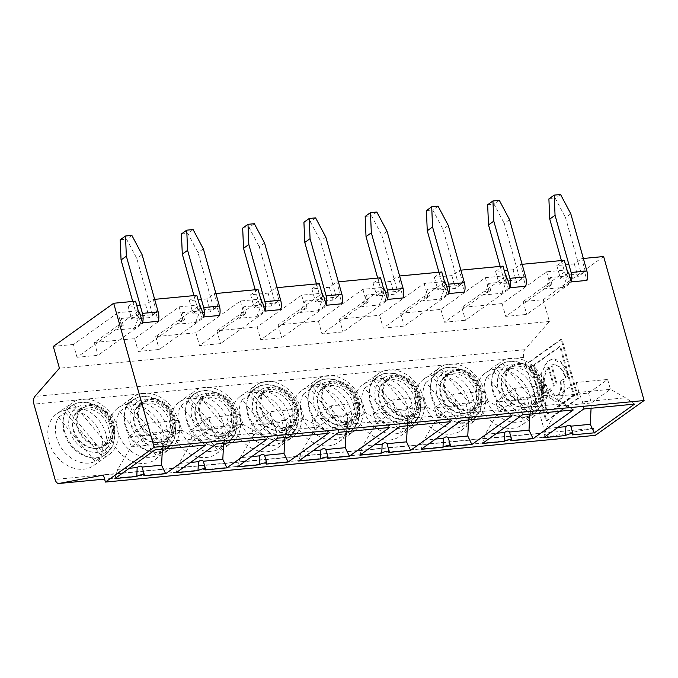 <?xml version="1.0" encoding="UTF-8"?>
<svg xmlns="http://www.w3.org/2000/svg" width="678" height="678" viewBox="0 0 678 678"><rect width="100%" height="100%" fill="white"/><g stroke="black" fill="none" stroke-linecap="round" stroke-linejoin="round"><path stroke-width="0.51" stroke-dasharray="3.39 2.54" d="M154.66 299.354L153.05 299.507L156.66 312.329L155.779 312.414L158.279 321.287M583.351 258.471L581.749 258.623L585.351 271.437L584.478 271.522L586.979 280.404M522.111 264.31L520.509 264.462L524.111 277.285L523.238 277.361L525.73 286.243M460.87 270.149L459.269 270.302L462.871 283.124L461.998 283.209L464.489 292.082M399.63 275.988L398.02 276.141L401.63 288.964L400.749 289.048L403.249 297.922M338.381 281.828L336.78 281.98L340.381 294.803L339.509 294.888L342.009 303.761M277.141 287.667L275.539 287.828L279.141 300.642L278.268 300.727L280.76 309.609M215.901 293.515L214.299 293.667L217.901 306.49L217.028 306.566L219.519 315.448M255.199 289.76L259.343 304.498L262.522 302.227M199.62 400.715A21.196 16.721 54.5 0 0 200.163 427.496A21.196 16.721 54.5 0 0 225.486 434.208A21.196 16.721 54.5 0 0 226.774 407.249A21.196 16.721 54.5 0 0 200.849 399.723A21.196 16.721 54.5 0 0 199.62 400.715M208.629 395.342A22.255 17.56 54.5 0 0 201.51 397.944A22.255 17.56 54.5 0 0 200.163 426.259A22.255 17.56 54.5 0 0 227.384 434.166A22.255 17.56 54.5 0 0 231.164 409.936A22.255 17.56 54.5 0 0 208.629 395.342M212.112 392.85A22.255 17.56 -125.5 0 1 234.647 407.444A22.255 17.56 -125.5 0 1 230.876 431.666A22.255 17.56 -125.5 0 1 199.561 415.317A22.255 17.56 -125.5 0 1 205.002 395.452A22.255 17.56 -125.5 0 1 212.112 392.85M226.333 441.844L233.224 436.929A29.671 23.408 -125.5 0 1 227.766 443.005A29.671 23.408 -125.5 0 1 224.554 444.844L217.672 449.76A29.671 23.408 54.5 0 1 186.297 439.607A29.671 23.408 54.5 0 1 180.933 405.707L187.823 400.791A29.671 23.408 -125.5 0 1 191.552 396.113A29.671 23.408 -125.5 0 1 193.272 394.715A29.671 23.408 -125.5 0 1 196.484 392.876L189.603 397.791L226.333 441.844A29.671 23.408 54.5 0 0 220.969 407.944A29.671 23.408 54.5 0 0 189.603 397.791M266.268 464.108L265.09 457.031M200.442 415.233A21.196 16.721 54.5 0 0 230.257 430.81A21.196 16.721 54.5 0 0 231.545 403.842A21.196 16.721 54.5 0 0 205.62 396.316A21.196 16.721 54.5 0 0 204.383 397.316A21.196 16.721 54.5 0 0 200.442 415.233M196.484 392.876L233.224 436.929M187.823 400.791L224.554 444.844M189.493 398.35A31.79 25.086 54.5 0 0 179.331 402.071A31.79 25.086 54.5 0 0 177.399 442.522A31.79 25.086 54.5 0 0 216.29 453.811A31.79 25.086 54.5 0 0 221.681 419.199A31.79 25.086 54.5 0 0 189.493 398.35M204.849 387.375A31.79 25.086 54.5 0 0 194.696 391.096A31.79 25.086 54.5 0 0 192.755 431.547A31.79 25.086 54.5 0 0 231.647 442.836A31.79 25.086 54.5 0 0 237.046 408.224A31.79 25.086 54.5 0 0 204.849 387.375M180.933 405.707L217.672 449.76M237.393 466.862L240.173 457.709L251.758 456.599M328.313 433.327L319.414 426.996L304.202 418.538L285.133 432.157L282.362 422.301L301.43 408.673L269.937 411.682L250.86 425.301L282.362 422.301M277.565 438.166L276.293 431.115L319.414 426.996M278.268 300.727L275.09 302.998L259.343 304.498M264.581 242.995L259.284 246.784L275.09 302.998M584.478 271.522L581.3 273.793L565.554 275.293L568.732 273.031M570.8 213.79L565.503 217.579L581.3 273.793M514.839 366.137A22.255 17.56 54.5 0 0 507.729 368.739A22.255 17.56 54.5 0 0 506.373 397.054A22.255 17.56 54.5 0 0 533.594 404.961A22.255 17.56 54.5 0 0 537.374 380.731A22.255 17.56 54.5 0 0 514.839 366.137M518.331 363.645A22.255 17.56 -125.5 0 1 540.866 378.239A22.255 17.56 -125.5 0 1 537.086 402.461A22.255 17.56 -125.5 0 1 505.78 386.113A22.255 17.56 -125.5 0 1 511.212 366.247A22.255 17.56 -125.5 0 1 518.331 363.645M487.143 376.502L523.882 420.555A29.671 23.408 54.5 0 1 492.516 410.402A29.671 23.408 54.5 0 1 487.143 376.502L494.033 371.586A29.671 23.408 -125.5 0 1 497.762 366.908A29.671 23.408 -125.5 0 1 499.491 365.51A29.671 23.408 -125.5 0 1 502.703 363.671L495.813 368.586L532.552 412.639L539.434 407.724A29.671 23.408 -125.5 0 1 533.984 413.8A29.671 23.408 -125.5 0 1 530.772 415.639L523.882 420.555M548.892 198.908L555.265 198.298L565.503 217.579M560.562 194.518L555.265 198.298M543.612 437.657L546.383 428.504L557.969 427.394M532.552 412.639A29.671 23.408 54.5 0 0 527.179 378.739A29.671 23.408 54.5 0 0 495.813 368.586M495.703 369.146A31.79 25.086 54.5 0 0 485.541 372.866A31.79 25.086 54.5 0 0 483.609 413.317A31.79 25.086 54.5 0 0 522.501 424.606A31.79 25.086 54.5 0 0 527.899 389.994A31.79 25.086 54.5 0 0 495.703 369.146M511.068 358.17A31.79 25.086 54.5 0 0 500.906 361.891A31.79 25.086 54.5 0 0 498.974 402.342A31.79 25.086 54.5 0 0 537.857 413.631A31.79 25.086 54.5 0 0 543.256 379.019A31.79 25.086 54.5 0 0 511.068 358.17M502.703 363.671L539.434 407.724M583.775 408.961L582.512 401.91L578.919 392.342L576.147 382.477L557.079 396.096L588.572 393.096L607.641 379.468L576.147 382.477M607.641 379.468L610.412 389.333L591.343 402.952L588.572 393.096M546.383 428.504L559.85 405.961L578.919 392.342L610.412 389.333L625.625 397.8L582.512 401.91M591.072 408.266L591.343 402.952L559.85 405.961L557.079 396.096M634.523 404.122L625.625 397.8M359.882 455.175L362.654 446.022L376.121 423.479L407.614 420.479L404.842 410.614L423.911 396.994L392.418 399.995L373.349 413.622L404.842 410.614M400.054 426.487L398.783 419.428L395.189 409.859L376.121 423.479L373.349 413.622M450.794 421.648L441.903 415.317L426.691 406.859L407.614 420.479L407.342 425.792M423.911 396.994L426.691 406.859L395.189 409.859L392.418 399.995M362.654 446.022L374.239 444.921M398.783 419.428L441.903 415.317M377.68 278.082L381.824 292.82L385.002 290.548M400.749 289.048L397.571 291.32L381.824 292.82M387.07 231.317L381.773 235.096L397.571 291.32M376.832 212.036L371.536 215.824L381.773 235.096M347.043 433.157L340.153 438.081L303.422 394.028L310.304 389.113L347.043 433.157A29.671 23.408 -125.5 0 0 350.255 431.318L350.78 430.945A29.671 23.408 54.5 0 0 352.585 393.189A29.671 23.408 54.5 0 0 316.287 382.655A29.671 23.408 54.5 0 0 314.567 384.053A29.671 23.408 54.5 0 0 315.321 421.538A29.671 23.408 54.5 0 0 350.78 430.945C356.204 426.979 359.196 421.174 359.764 413.538C360.06 406.461 358.026 399.673 353.67 393.172C344.56 379.375 326.372 374.781 316.287 382.655L315.762 383.036A29.671 23.408 -125.5 0 1 318.974 381.197L312.083 386.113L348.823 430.166A29.671 23.408 54.5 0 0 343.458 396.266A29.671 23.408 54.5 0 0 312.083 386.113M327.338 375.697A31.79 25.086 54.5 0 0 317.177 379.417A31.79 25.086 54.5 0 0 315.245 419.868A31.79 25.086 54.5 0 0 354.136 431.157A31.79 25.086 54.5 0 0 359.535 396.545A31.79 25.086 54.5 0 0 327.338 375.697M331.11 383.663A22.255 17.56 54.5 0 0 323.999 386.265A22.255 17.56 54.5 0 0 322.643 414.58A22.255 17.56 54.5 0 0 349.865 422.479A22.255 17.56 54.5 0 0 353.645 398.257A22.255 17.56 54.5 0 0 331.11 383.663M365.171 216.426L371.536 215.824M303.922 222.265L310.295 221.664L320.533 240.936L336.33 297.159L320.584 298.659L323.762 296.388M316.44 283.921L320.584 298.659M315.592 217.875L310.295 221.664M266.098 381.536A31.79 25.086 54.5 0 0 255.937 385.257A31.79 25.086 54.5 0 0 254.004 425.708A31.79 25.086 54.5 0 0 292.888 436.996A31.79 25.086 54.5 0 0 298.286 402.385A31.79 25.086 54.5 0 0 266.098 381.536M269.869 389.503A22.255 17.56 54.5 0 0 262.759 392.104A22.255 17.56 54.5 0 0 261.403 420.419A22.255 17.56 54.5 0 0 288.625 428.318A22.255 17.56 54.5 0 0 292.404 404.096A22.255 17.56 54.5 0 0 269.869 389.503M250.843 391.952L287.582 436.005A29.671 23.408 54.5 0 0 282.209 402.105A29.671 23.408 54.5 0 0 250.843 391.952L257.733 387.036L294.464 431.089A29.671 23.408 -125.5 0 1 289.014 437.157A29.671 23.408 -125.5 0 1 285.802 439.005L278.912 443.921L242.173 399.867L249.063 394.952L285.802 439.005M325.83 237.156L320.533 240.936M338.805 432.327L337.542 425.276L333.949 415.699L314.88 429.327L312.109 419.462L343.602 416.453L362.671 402.834L365.442 412.699L346.373 426.318L343.602 416.453M337.542 425.276L380.655 421.157L365.442 412.699L333.949 415.699L331.178 405.842L312.109 419.462M339.509 294.888L336.33 297.159M362.671 402.834L331.178 405.842M298.642 461.023L301.413 451.87L314.88 429.327L346.373 426.318L346.102 431.632M301.413 451.87L312.999 450.76M389.553 427.487L380.655 421.157M240.173 457.709L253.64 435.166L250.86 425.301M276.293 431.115L272.709 421.546L253.64 435.166L285.133 432.157L284.862 437.471M301.43 408.673L304.202 418.538L272.709 421.546L269.937 411.682M560.164 381.29A10.594 5.924 84.6 0 1 555.875 395.621A10.594 5.924 84.6 0 1 549.57 388.858L546.748 390.875A16.247 9.077 -95.4 0 0 556.409 401.249A16.247 9.077 -95.4 0 0 562.994 379.273L560.164 381.29L563.867 379.188L564.876 385.418L564.494 391.587L562.782 396.749L559.994 400.113L556.562 401.181L553.011 399.791L549.866 396.138L547.621 390.791L550.451 388.774L549.57 388.858M140.761 323.677L134.278 328.313L116.777 329.983L123.269 325.347L121.515 325.516L77.021 357.298L98.022 355.297L142.516 323.508L140.761 323.677L138.821 316.779L134.278 328.313M202.01 317.838L195.518 322.474L178.017 324.143L184.509 319.507L182.763 319.677L138.261 351.458L159.262 349.458L203.756 317.668L202.01 317.838L200.069 310.931L195.518 322.474M123.269 325.347L121.328 318.44L138.821 316.779M595.369 435.344L593.403 428.343L548.977 436.734A6.356 3.551 84.6 0 1 548.79 436.759A6.356 3.551 84.6 0 1 545.01 432.7L523.84 357.382A6.356 3.551 84.6 0 1 524.831 349.679L549.375 321.491L543.239 299.668L523.111 301.591L567.613 269.802L546.612 271.81L502.118 303.591L461.871 307.431L506.364 275.641L485.372 277.649L440.87 309.431L400.63 313.27L445.124 281.489L424.123 283.489L379.629 315.27L339.381 319.109L383.884 287.328L362.883 289.328L318.389 321.109L278.141 324.948L322.635 293.167L301.642 295.167L257.148 326.957L216.901 330.788L261.394 299.006L240.402 301.015L195.9 332.796L155.66 336.635L200.154 304.846L179.153 306.854L134.659 338.636L94.412 342.475L138.914 310.694L117.913 312.694L121.515 325.516M138.914 310.694L142.516 323.508M94.412 342.475L98.022 355.297M117.913 312.694L73.419 344.475L77.021 357.298M217.028 306.566L213.85 308.837L198.095 310.346L201.273 308.075M200.4 308.159L192.984 313.456L210.485 311.787L217.901 306.49M196.798 295.337L189.382 300.634L206.875 298.964L214.299 293.667M206.875 298.964L210.485 311.787M189.382 300.634L192.984 313.456M184.509 319.507L182.568 312.6L200.069 310.931M179.153 306.854L182.763 319.677M200.154 304.846L203.756 317.668M155.66 336.635L159.262 349.458M134.659 338.636L138.261 351.458M261.64 302.312L254.225 307.609L271.725 305.939L279.141 300.642M258.038 289.489L250.623 294.786L268.124 293.125L275.539 287.828M268.124 293.125L271.725 305.939M250.623 294.786L254.225 307.609M263.25 311.999L256.759 316.634L239.266 318.304L245.75 313.668L244.004 313.829L199.51 345.619L220.503 343.61L264.996 311.829L263.25 311.999L261.31 305.092L256.759 316.634M245.75 313.668L243.809 306.761L261.31 305.092M240.402 301.015L244.004 313.829M261.394 299.006L264.996 311.829M216.901 330.788L220.503 343.61M195.9 332.796L199.51 345.619M322.889 296.472L315.473 301.769L332.966 300.1L340.381 294.803M319.279 283.65L311.863 288.947L329.364 287.277L336.78 281.98M329.364 287.277L332.966 300.1M311.863 288.947L315.473 301.769M324.491 306.159L318.007 310.795L300.507 312.456L306.998 307.829L305.244 307.99L260.75 339.771L281.743 337.771L326.245 305.99L324.491 306.159L322.55 299.252L318.007 310.795M306.998 307.829L305.058 300.922L322.55 299.252M301.642 295.167L305.244 307.99M322.635 293.167L326.245 305.99M278.141 324.948L281.743 337.771M257.148 326.957L260.75 339.771M384.129 290.633L376.714 295.93L394.215 294.26L401.63 288.964M380.528 277.811L373.112 283.107L390.604 281.438L398.02 276.141M390.604 281.438L394.215 294.26M373.112 283.107L376.714 295.93M385.731 300.312L379.248 304.947L361.747 306.617L368.239 301.981L366.484 302.151L321.991 333.932L342.992 331.932L387.485 300.151L385.731 300.312L383.799 293.413L379.248 304.947M368.239 301.981L366.298 295.083L383.799 293.413M362.883 289.328L366.484 302.151M383.884 287.328L387.485 300.151M339.381 319.109L342.992 331.932M318.389 321.109L321.991 333.932M461.998 283.209L458.82 285.48L443.073 286.98L446.251 284.709M445.37 284.794L437.954 290.091L455.455 288.421L462.871 283.124M441.768 271.971L434.352 277.268L451.853 275.599L459.269 270.302M451.853 275.599L455.455 288.421M434.352 277.268L437.954 290.091M446.98 294.472L440.488 299.108L422.987 300.778L429.479 296.142L427.733 296.311L383.231 328.093L404.232 326.093L448.726 294.311L446.98 294.472L445.039 287.574L440.488 299.108M429.479 296.142L427.538 289.235L445.039 287.574M424.123 283.489L427.733 296.311M445.124 281.489L448.726 294.311M400.63 313.27L404.232 326.093M379.629 315.27L383.231 328.093M523.238 277.361L520.06 279.633L504.313 281.141L507.491 278.87M506.61 278.955L499.194 284.251L516.695 282.582L524.111 277.285M503.008 266.132L495.593 271.429L513.093 269.759L520.509 264.462M513.093 269.759L516.695 282.582M495.593 271.429L499.194 284.251M508.22 288.633L501.728 293.269L484.236 294.938L490.719 290.303L488.974 290.472L444.48 322.253L465.472 320.253L509.966 288.464L508.22 288.633L506.28 281.726L501.728 293.269M490.719 290.303L488.779 283.396L506.28 281.726M485.372 277.649L488.974 290.472M506.364 275.641L509.966 288.464M461.871 307.431L465.472 320.253M440.87 309.431L444.48 322.253M567.859 273.107L560.443 278.404L577.936 276.743L585.351 271.437M564.249 260.284L556.833 265.59L574.334 263.92L581.749 258.623M574.334 263.92L577.936 276.743M556.833 265.59L560.443 278.404M569.461 282.794L562.977 287.43L545.476 289.099L551.968 284.463L550.214 284.624L505.72 316.414L526.721 314.406L571.215 282.624L569.461 282.794L567.52 275.887L562.977 287.43M551.968 284.463L550.028 277.556L567.52 275.887M546.612 271.81L550.214 284.624M567.613 269.802L571.215 282.624M523.111 301.591L526.721 314.406M502.118 303.591L505.72 316.414M426.411 210.587L432.784 209.977L443.014 229.257L458.82 285.48M438.929 272.242L443.073 286.98M438.081 206.197L432.784 209.977M388.579 369.857A31.79 25.086 54.5 0 0 378.417 373.578A31.79 25.086 54.5 0 0 376.485 414.021A31.79 25.086 54.5 0 0 415.377 425.309A31.79 25.086 54.5 0 0 420.775 390.706A31.79 25.086 54.5 0 0 388.579 369.857M392.35 377.816A22.255 17.56 54.5 0 0 385.24 380.426A22.255 17.56 54.5 0 0 383.884 408.741A22.255 17.56 54.5 0 0 411.114 416.639A22.255 17.56 54.5 0 0 414.885 392.409A22.255 17.56 54.5 0 0 392.35 377.816M373.332 380.273L410.063 424.326A29.671 23.408 54.5 0 0 404.698 390.426A29.671 23.408 54.5 0 0 373.332 380.273L380.214 375.349L416.953 419.402A29.671 23.408 -125.5 0 1 411.495 425.479A29.671 23.408 -125.5 0 1 408.283 427.318L401.401 432.242L364.662 388.189L371.544 383.265L408.283 427.318M448.311 225.477L443.014 229.257M461.294 420.648L460.023 413.588L456.43 404.02L437.361 417.64L434.59 407.775L466.091 404.774L485.16 391.155L487.931 401.02L468.862 414.639L466.091 404.774M460.023 413.588L503.144 409.478L487.931 401.02L456.43 404.02L453.658 394.155L434.59 407.775M485.16 391.155L453.658 394.155M421.123 449.336L423.894 440.183L437.361 417.64L468.862 414.639L468.591 419.953M423.894 440.183L435.488 439.081M512.034 415.809L503.144 409.478M482.372 443.497L485.143 434.344L498.61 411.8L530.103 408.8L527.331 398.935L546.4 385.316L514.907 388.316L495.83 401.935L527.331 398.935M522.535 414.8L521.263 407.749L517.678 398.181L498.61 411.8L495.83 401.935M573.283 409.961L564.384 403.639L549.172 395.172L530.103 408.8L529.832 414.105M546.4 385.316L549.172 395.172L517.678 398.181L514.907 388.316M485.143 434.344L496.728 433.242M521.263 407.749L564.384 403.639M500.169 266.403L504.313 281.141M509.551 219.63L504.254 223.418L520.06 279.633M499.322 200.357L494.025 204.137L504.254 223.418M469.523 421.479L462.642 426.394L425.903 382.35L432.793 377.426L469.523 421.479A29.671 23.408 -125.5 0 0 472.736 419.64L473.269 419.258A29.671 23.408 54.5 0 0 475.075 381.511A29.671 23.408 54.5 0 0 438.776 370.976A29.671 23.408 54.5 0 0 437.047 372.366A29.671 23.408 54.5 0 0 437.81 409.851A29.671 23.408 54.5 0 0 473.269 419.258L480.253 410.521L482.244 401.851C482.55 394.774 480.516 387.986 476.151 381.494C467.049 367.688 448.853 363.103 438.776 370.976L438.242 371.349A29.671 23.408 -125.5 0 1 441.454 369.51L434.573 374.434L471.312 418.479A29.671 23.408 54.5 0 0 465.939 384.579A29.671 23.408 54.5 0 0 434.573 374.434M449.828 364.018A31.79 25.086 54.5 0 0 439.666 367.739A31.79 25.086 54.5 0 0 437.725 408.181A31.79 25.086 54.5 0 0 476.617 419.47A31.79 25.086 54.5 0 0 482.016 384.858A31.79 25.086 54.5 0 0 449.828 364.018M453.599 371.976A22.255 17.56 54.5 0 0 446.48 374.587A22.255 17.56 54.5 0 0 445.132 402.893A22.255 17.56 54.5 0 0 472.354 410.8A22.255 17.56 54.5 0 0 476.134 386.57A22.255 17.56 54.5 0 0 453.599 371.976M487.651 204.748L494.025 204.137M541.807 394.41L547.248 413.758L548.121 413.682L542.68 394.325L541.807 394.41L544.629 392.393A20.484 11.45 84.6 0 1 548.146 367.196L553.46 386.087L556.282 384.07L550.977 365.179A20.484 11.45 84.6 0 1 552.926 364.679A20.484 11.45 84.6 0 1 565.113 377.765L568.808 375.663L565.41 367.417L560.24 361.255L554.324 358.942L549.036 360.569L544.748 365.51L541.773 373.849L541.044 384.045L542.51 393.706L534.45 365.018L560.579 346.356L559.706 346.441L533.569 365.103L534.45 365.018M550.977 365.179L553.799 364.578L559.952 366.959L563.46 371.459L565.986 377.68M548.146 367.196L549.027 367.112L554.333 386.002L557.155 383.985L551.85 365.095M544.629 392.393L545.502 392.308C543.002 381.672 544.171 373.273 549.027 367.112M546.748 390.875L547.621 390.791M565.113 377.765L568.808 375.663M578.563 398.257L546.773 420.953L530.145 361.781L561.926 339.076L578.563 398.257L577.681 398.342L545.9 421.038L529.272 361.866L561.053 339.161L577.681 398.342M561.926 339.076L561.053 339.161M546.773 420.953L545.9 421.038M530.145 361.781L529.272 361.866M572.478 434.903L571.3 427.826M561.409 260.555L565.554 275.293M488.779 283.396L484.236 294.938M550.028 277.556L545.476 289.099M155.779 312.414L152.601 314.685L136.854 316.185L140.032 313.914M139.16 313.999L131.744 319.296L149.236 317.626L156.66 312.329M135.558 301.176L128.142 306.473L145.634 304.803L153.05 299.507M145.634 304.803L149.236 317.626M128.142 306.473L131.744 319.296M543.239 299.668L603.623 256.53M327.508 458.269L326.33 451.192M388.757 452.421L387.57 445.344M449.997 446.582L448.819 439.505M511.237 440.742L510.059 433.666M242.682 228.113L249.055 227.503L259.284 246.784M250.733 392.511A31.79 25.086 54.5 0 0 240.571 396.232A31.79 25.086 54.5 0 0 238.639 436.683A31.79 25.086 54.5 0 0 277.531 447.963A31.79 25.086 54.5 0 0 282.929 413.36A31.79 25.086 54.5 0 0 250.733 392.511M311.973 386.672A31.79 25.086 54.5 0 0 301.812 390.392A31.79 25.086 54.5 0 0 299.879 430.835A31.79 25.086 54.5 0 0 338.771 442.124A31.79 25.086 54.5 0 0 344.17 407.512A31.79 25.086 54.5 0 0 311.973 386.672M373.222 380.833A31.79 25.086 54.5 0 0 363.061 384.545A31.79 25.086 54.5 0 0 361.128 424.996A31.79 25.086 54.5 0 0 400.012 436.285A31.79 25.086 54.5 0 0 405.41 401.673A31.79 25.086 54.5 0 0 373.222 380.833M434.462 374.985A31.79 25.086 54.5 0 0 424.301 378.705A31.79 25.086 54.5 0 0 422.369 419.157A31.79 25.086 54.5 0 0 461.26 430.445A31.79 25.086 54.5 0 0 466.659 395.833A31.79 25.086 54.5 0 0 434.462 374.985M254.352 223.715L249.055 227.503M547.248 413.758L573.385 395.096L559.706 346.441M533.569 365.103L541.637 393.791L542.51 393.706M567.935 375.739L561.638 363.459L552.392 359.052L547.866 360.865L540.841 374.239L541.637 393.791M273.361 387.011A22.255 17.56 -125.5 0 1 295.896 401.605A22.255 17.56 -125.5 0 1 292.116 425.826A22.255 17.56 -125.5 0 1 260.81 409.47A22.255 17.56 -125.5 0 1 266.242 389.613A22.255 17.56 -125.5 0 1 273.361 387.011M334.601 381.172A22.255 17.56 -125.5 0 1 357.137 395.757A22.255 17.56 -125.5 0 1 353.357 419.987A22.255 17.56 -125.5 0 1 322.05 403.63A22.255 17.56 -125.5 0 1 327.491 383.773A22.255 17.56 -125.5 0 1 334.601 381.172M395.842 375.324A22.255 17.56 -125.5 0 1 418.377 389.918A22.255 17.56 -125.5 0 1 414.597 414.148A22.255 17.56 -125.5 0 1 383.29 397.791A22.255 17.56 -125.5 0 1 388.731 377.934A22.255 17.56 -125.5 0 1 395.842 375.324M457.082 369.485A22.255 17.56 -125.5 0 1 479.617 384.079A22.255 17.56 -125.5 0 1 475.846 408.309A22.255 17.56 -125.5 0 1 444.539 391.952A22.255 17.56 -125.5 0 1 449.972 372.086A22.255 17.56 -125.5 0 1 457.082 369.485M548.121 413.682L574.258 395.011L560.579 346.356M573.385 395.096L574.258 395.011M556.282 384.07L557.155 383.985M553.46 386.087L554.333 386.002M542.68 394.325L545.502 392.308M261.683 409.393A21.196 16.721 54.5 0 0 291.498 424.962A21.196 16.721 54.5 0 0 292.786 398.003A21.196 16.721 54.5 0 0 266.861 390.477A21.196 16.721 54.5 0 0 265.632 391.469A21.196 16.721 54.5 0 0 261.683 409.393M322.923 403.546A21.196 16.721 54.5 0 0 352.738 419.123A21.196 16.721 54.5 0 0 354.035 392.164A21.196 16.721 54.5 0 0 328.101 384.638A21.196 16.721 54.5 0 0 326.872 385.629A21.196 16.721 54.5 0 0 322.923 403.546M384.163 397.706A21.196 16.721 54.5 0 0 413.987 413.283A21.196 16.721 54.5 0 0 415.275 386.316A21.196 16.721 54.5 0 0 389.35 378.79A21.196 16.721 54.5 0 0 388.113 379.79A21.196 16.721 54.5 0 0 384.163 397.706M445.412 391.867A21.196 16.721 54.5 0 0 475.227 407.444A21.196 16.721 54.5 0 0 476.515 380.477A21.196 16.721 54.5 0 0 450.59 372.951A21.196 16.721 54.5 0 0 449.361 373.951A21.196 16.721 54.5 0 0 445.412 391.867M506.652 386.028A21.196 16.721 54.5 0 0 536.467 401.605A21.196 16.721 54.5 0 0 537.756 374.637A21.196 16.721 54.5 0 0 511.831 367.112A21.196 16.721 54.5 0 0 510.602 368.112A21.196 16.721 54.5 0 0 506.652 386.028M561.045 381.206L561.452 389.291L558.519 394.859L556.757 395.571L553.96 394.638L550.451 388.774M260.861 394.876A21.196 16.721 54.5 0 0 261.403 421.648A21.196 16.721 54.5 0 0 286.735 428.369A21.196 16.721 54.5 0 0 288.023 401.41A21.196 16.721 54.5 0 0 262.098 393.884A21.196 16.721 54.5 0 0 260.861 394.876M322.101 389.036A21.196 16.721 54.5 0 0 322.643 415.809A21.196 16.721 54.5 0 0 347.975 422.53A21.196 16.721 54.5 0 0 349.263 395.562A21.196 16.721 54.5 0 0 323.338 388.036A21.196 16.721 54.5 0 0 322.101 389.036M383.35 383.197A21.196 16.721 54.5 0 0 383.892 409.97A21.196 16.721 54.5 0 0 409.215 416.69A21.196 16.721 54.5 0 0 410.504 389.723A21.196 16.721 54.5 0 0 384.579 382.197A21.196 16.721 54.5 0 0 383.35 383.197M444.59 377.358A21.196 16.721 54.5 0 0 445.132 404.13A21.196 16.721 54.5 0 0 470.456 410.851A21.196 16.721 54.5 0 0 471.752 383.884A21.196 16.721 54.5 0 0 445.819 376.358A21.196 16.721 54.5 0 0 444.59 377.358M505.83 371.51A21.196 16.721 54.5 0 0 506.373 398.291A21.196 16.721 54.5 0 0 531.705 405.012A21.196 16.721 54.5 0 0 532.993 378.044A21.196 16.721 54.5 0 0 507.068 370.519A21.196 16.721 54.5 0 0 505.83 371.51M562.994 379.273L563.867 379.188M287.582 436.005L294.464 431.089M249.063 394.952A29.671 23.408 -125.5 0 1 252.792 390.274A29.671 23.408 -125.5 0 1 254.521 388.875A29.671 23.408 -125.5 0 1 257.733 387.036M242.173 399.867A29.671 23.408 54.5 0 0 247.546 433.767A29.671 23.408 54.5 0 0 278.912 443.921M348.823 430.166L355.713 425.242A29.671 23.408 -125.5 0 1 350.255 431.318M310.304 389.113A29.671 23.408 -125.5 0 1 314.033 384.426A29.671 23.408 -125.5 0 1 315.762 383.036M303.422 394.028A29.671 23.408 54.5 0 0 308.787 427.928A29.671 23.408 54.5 0 0 340.153 438.081M410.063 424.326L416.953 419.402M371.544 383.265A29.671 23.408 -125.5 0 1 375.281 378.587A29.671 23.408 -125.5 0 1 377.002 377.188A29.671 23.408 -125.5 0 1 380.214 375.349M364.662 388.189A29.671 23.408 54.5 0 0 370.027 422.089A29.671 23.408 54.5 0 0 401.401 432.242M471.312 418.479L478.193 413.563A29.671 23.408 -125.5 0 1 472.736 419.64M432.793 377.426A29.671 23.408 -125.5 0 1 436.522 372.747A29.671 23.408 -125.5 0 1 438.242 371.349M425.903 382.35A29.671 23.408 54.5 0 0 431.276 416.241A29.671 23.408 54.5 0 0 462.642 426.394M318.974 381.197L355.713 425.242M441.454 369.51L478.193 413.563M494.033 371.586L530.772 415.639M216.324 444.005L215.053 436.954L258.174 432.844L242.961 424.377L223.893 438.005L221.121 428.14L240.19 414.521L242.961 424.377L211.46 427.386L208.688 417.521L189.62 431.14L221.121 428.14M215.053 436.954L211.46 427.386L192.391 441.005L189.62 431.14M176.153 472.702L178.924 463.549L192.391 441.005L223.893 438.005L223.621 443.31M138.32 421.157A22.255 17.56 -125.5 0 1 143.761 401.291A22.255 17.56 -125.5 0 1 150.872 398.689A22.255 17.56 -125.5 0 1 173.407 413.283A22.255 17.56 -125.5 0 1 169.627 437.513A22.255 17.56 -125.5 0 1 138.32 421.157M139.193 421.072A21.196 16.721 54.5 0 0 169.017 436.649A21.196 16.721 54.5 0 0 170.305 409.681A21.196 16.721 54.5 0 0 144.38 402.156A21.196 16.721 54.5 0 0 143.143 403.156A21.196 16.721 54.5 0 0 139.193 421.072M181.441 233.952L187.814 233.342L198.044 252.623L213.85 308.837M193.959 295.608L198.095 310.346M240.19 414.521L208.688 417.521M178.924 463.549L190.518 462.447M193.111 229.562L187.814 233.342M203.341 248.834L198.044 252.623M138.38 406.563A21.196 16.721 54.5 0 0 138.922 433.335A21.196 16.721 54.5 0 0 164.246 440.056A21.196 16.721 54.5 0 0 165.534 413.088A21.196 16.721 54.5 0 0 139.609 405.563A21.196 16.721 54.5 0 0 138.38 406.563M205.027 469.947L203.849 462.871M267.064 439.166L258.174 432.844M143.609 393.223A31.79 25.086 54.5 0 0 133.447 396.944A31.79 25.086 54.5 0 0 131.515 437.386A31.79 25.086 54.5 0 0 170.407 448.675A31.79 25.086 54.5 0 0 175.805 414.063A31.79 25.086 54.5 0 0 143.609 393.223M147.38 401.181A22.255 17.56 54.5 0 0 140.27 403.791A22.255 17.56 54.5 0 0 138.914 432.098A22.255 17.56 54.5 0 0 166.135 440.005A22.255 17.56 54.5 0 0 169.915 415.775A22.255 17.56 54.5 0 0 147.38 401.181M128.252 404.19A31.79 25.086 54.5 0 0 118.091 407.91A31.79 25.086 54.5 0 0 116.158 448.361A31.79 25.086 54.5 0 0 155.042 459.65A31.79 25.086 54.5 0 0 160.44 425.038A31.79 25.086 54.5 0 0 128.252 404.19M165.093 447.683L171.983 442.768A29.671 23.408 -125.5 0 1 166.525 448.844A29.671 23.408 -125.5 0 1 163.313 450.684L156.432 455.599A29.671 23.408 54.5 0 1 125.057 445.446A29.671 23.408 54.5 0 1 119.692 411.554L126.574 406.631A29.671 23.408 -125.5 0 1 130.312 401.952A29.671 23.408 -125.5 0 1 132.032 400.554A29.671 23.408 -125.5 0 1 135.244 398.715L128.354 403.639L165.093 447.683A29.671 23.408 54.5 0 0 159.728 413.783A29.671 23.408 54.5 0 0 128.354 403.639M135.244 398.715L171.983 442.768M126.574 406.631L163.313 450.684M119.692 411.554L156.432 455.599M155.084 449.853L153.813 442.793L196.934 438.683L181.721 430.225L162.644 443.844L159.872 433.979L178.941 420.36L181.721 430.225L150.219 433.225L147.448 423.36L128.379 436.979L159.872 433.979M153.813 442.793L150.219 433.225L131.151 446.844L128.379 436.979M114.913 478.541L117.684 469.388L131.151 446.844L162.644 443.844L162.373 449.15M77.08 426.996A22.255 17.56 -125.5 0 1 82.521 407.139A22.255 17.56 -125.5 0 1 89.632 404.529A22.255 17.56 -125.5 0 1 112.167 419.123A22.255 17.56 -125.5 0 1 108.387 443.353A22.255 17.56 -125.5 0 1 77.08 426.996M77.953 426.911A21.196 16.721 54.5 0 0 107.768 442.488A21.196 16.721 54.5 0 0 109.056 415.521A21.196 16.721 54.5 0 0 83.131 407.995A21.196 16.721 54.5 0 0 81.902 408.995A21.196 16.721 54.5 0 0 77.953 426.911M120.201 239.792L126.566 239.181L136.803 258.462L152.601 314.685M132.71 301.447L136.854 316.185M178.941 420.36L147.448 423.36M117.684 469.388L129.269 468.286M131.863 235.402L126.566 239.181M142.1 254.682L136.803 258.462M77.131 412.402A21.196 16.721 54.5 0 0 77.673 439.175A21.196 16.721 54.5 0 0 103.005 445.895A21.196 16.721 54.5 0 0 104.293 418.928A21.196 16.721 54.5 0 0 78.368 411.402A21.196 16.721 54.5 0 0 77.131 412.402M143.787 475.786L142.6 468.71M205.824 445.014L196.934 438.683M82.369 399.062A31.79 25.086 54.5 0 0 72.207 402.783A31.79 25.086 54.5 0 0 70.275 443.226A31.79 25.086 54.5 0 0 109.166 454.514A31.79 25.086 54.5 0 0 114.565 419.911A31.79 25.086 54.5 0 0 82.369 399.062M86.14 407.02A22.255 17.56 54.5 0 0 79.029 409.631A22.255 17.56 54.5 0 0 77.673 437.946A22.255 17.56 54.5 0 0 104.895 445.844A22.255 17.56 54.5 0 0 108.675 421.614A22.255 17.56 54.5 0 0 86.14 407.02M67.003 410.029A31.79 25.086 54.5 0 0 56.842 413.75A31.79 25.086 54.5 0 0 54.91 454.201A31.79 25.086 54.5 0 0 93.801 465.489A31.79 25.086 54.5 0 0 99.2 430.877A31.79 25.086 54.5 0 0 67.003 410.029M103.853 453.531L110.734 448.607A29.671 23.408 -125.5 0 1 105.285 454.684A29.671 23.408 -125.5 0 1 102.073 456.523L95.183 461.447A29.671 23.408 54.5 0 1 63.817 451.294A29.671 23.408 54.5 0 1 58.452 417.394L65.334 412.47A29.671 23.408 -125.5 0 1 69.063 407.792A29.671 23.408 -125.5 0 1 70.792 406.393A29.671 23.408 -125.5 0 1 74.004 404.554L67.114 409.478L103.853 453.531A29.671 23.408 54.5 0 0 98.488 419.631A29.671 23.408 54.5 0 0 67.114 409.478M74.004 404.554L110.734 448.607M65.334 412.47L102.073 456.523M58.452 417.394L95.183 461.447M593.403 428.343L103.454 475.066M549.375 321.491L59.427 368.222M73.419 344.475L53.299 346.399M427.538 289.235L422.987 300.778M366.298 295.083L361.747 306.617M305.058 300.922L300.507 312.456M243.809 306.761L239.266 318.304M182.568 312.6L178.017 324.143M121.328 318.44L116.777 329.983M196.908 397.469A25.433 20.069 54.5 0 0 208.434 438.471A25.433 20.069 54.5 0 0 234.164 414.961A25.433 20.069 54.5 0 0 196.908 397.469M192.077 395.732A29.671 23.408 54.5 0 0 192.84 433.217A29.671 23.408 54.5 0 0 228.3 442.624A29.671 23.408 54.5 0 0 230.105 404.876A29.671 23.408 54.5 0 0 193.806 394.333A29.671 23.408 54.5 0 0 192.077 395.732M498.296 366.527A29.671 23.408 54.5 0 0 499.05 404.012A29.671 23.408 54.5 0 0 534.51 413.419A29.671 23.408 54.5 0 0 536.315 375.671A29.671 23.408 54.5 0 0 500.017 365.128A29.671 23.408 54.5 0 0 498.296 366.527M319.397 385.79A25.433 20.069 54.5 0 0 330.915 426.784A25.433 20.069 54.5 0 0 356.653 403.283A25.433 20.069 54.5 0 0 319.397 385.79M253.326 389.892A29.671 23.408 54.5 0 0 254.081 427.377A29.671 23.408 54.5 0 0 289.54 436.785A29.671 23.408 54.5 0 0 291.345 399.028A29.671 23.408 54.5 0 0 255.047 388.494A29.671 23.408 54.5 0 0 253.326 389.892M258.149 391.63A25.433 20.069 54.5 0 0 269.675 432.623A25.433 20.069 54.5 0 0 295.413 409.122A25.433 20.069 54.5 0 0 258.149 391.63M375.807 378.214A29.671 23.408 54.5 0 0 376.57 415.69A29.671 23.408 54.5 0 0 412.029 425.098A29.671 23.408 54.5 0 0 413.834 387.35A29.671 23.408 54.5 0 0 377.536 376.815A29.671 23.408 54.5 0 0 375.807 378.214M380.638 379.943A25.433 20.069 54.5 0 0 392.164 420.945A25.433 20.069 54.5 0 0 417.894 397.444A25.433 20.069 54.5 0 0 380.638 379.943M441.878 374.103A25.433 20.069 54.5 0 0 453.404 415.106A25.433 20.069 54.5 0 0 479.134 391.604A25.433 20.069 54.5 0 0 441.878 374.103M503.118 368.264A25.433 20.069 54.5 0 0 514.644 409.266A25.433 20.069 54.5 0 0 540.383 385.757A25.433 20.069 54.5 0 0 503.118 368.264M135.668 403.308A25.433 20.069 54.5 0 0 147.194 444.31A25.433 20.069 54.5 0 0 172.924 420.809A25.433 20.069 54.5 0 0 135.668 403.308M130.837 401.571A29.671 23.408 54.5 0 0 131.6 439.056A29.671 23.408 54.5 0 0 167.051 448.463A29.671 23.408 54.5 0 0 168.856 410.715A29.671 23.408 54.5 0 0 132.566 400.181A29.671 23.408 54.5 0 0 130.837 401.571M74.427 409.148A25.433 20.069 54.5 0 0 85.945 450.15A25.433 20.069 54.5 0 0 111.684 426.648A25.433 20.069 54.5 0 0 74.427 409.148M69.597 407.41A29.671 23.408 54.5 0 0 70.351 444.895A29.671 23.408 54.5 0 0 105.81 454.302A29.671 23.408 54.5 0 0 107.616 416.555A29.671 23.408 54.5 0 0 71.317 406.02A29.671 23.408 54.5 0 0 69.597 407.41M548.977 436.734L104.598 479.117L548.79 436.759M524.831 349.679L34.892 396.41M523.84 357.382L33.9 404.113M545.01 432.7L55.071 479.431M227.384 434.166L230.876 431.666M201.51 397.944L205.002 395.452M227.766 443.005L235.283 433.886L237.275 425.216C237.571 418.14 235.546 411.351 231.181 404.851C222.079 391.053 203.883 386.468 193.806 394.333L193.272 394.715M225.486 434.208L230.257 430.81M200.849 399.723L205.62 396.316M216.29 453.811L231.647 442.836M179.331 402.071L194.696 391.096M533.594 404.961L537.086 402.461M507.729 368.739L511.212 366.247M533.984 413.8L541.502 404.681L543.493 396.011C543.79 388.935 541.756 382.146 537.391 375.654C528.289 361.849 510.102 357.264 500.017 365.128L499.491 365.51M522.501 424.606L537.857 413.631M485.541 372.866L500.906 361.891M289.014 437.157L296.523 428.047L298.523 419.377C298.82 412.3 296.786 405.512 292.421 399.011C283.319 385.214 265.132 380.629 255.047 388.494L254.521 388.875M411.495 425.479L419.012 416.368L421.004 407.69C421.301 400.613 419.275 393.833 414.911 387.333C405.808 373.527 387.613 368.942 377.536 376.815L377.002 377.188M552.926 364.679L553.799 364.594M277.531 447.963L292.888 436.996M240.571 396.232L255.937 385.257M338.771 442.124L354.136 431.157M301.812 390.392L317.177 379.417M400.012 436.285L415.377 425.309M363.061 384.545L378.417 373.578M461.26 430.445L476.617 419.47M424.301 378.705L439.666 367.739M288.625 428.318L292.116 425.826M262.759 392.104L266.242 389.613M349.865 422.479L353.357 419.987M323.999 386.265L327.491 383.773M411.114 416.639L414.597 414.148M385.24 380.426L388.731 377.934M472.354 410.8L475.846 408.309M446.48 374.587L449.972 372.086M553.265 358.976L552.392 359.052M286.735 428.369L291.498 424.962M262.098 393.884L266.861 390.477M347.975 422.53L352.738 419.123M323.338 388.036L328.101 384.638M409.215 416.69L413.987 413.283M384.579 382.197L389.35 378.79M470.456 410.851L475.227 407.444M445.819 376.358L450.59 372.951M531.705 405.012L536.467 401.605M507.068 370.519L511.831 367.112M556.409 401.249L557.291 401.164M555.875 395.621L556.748 395.545M164.246 440.056L169.017 436.649M139.609 405.563L144.38 402.156M166.525 448.844L174.043 439.725L176.034 431.055C176.331 423.979 174.305 417.19 169.941 410.699C160.839 396.893 142.643 392.308 132.566 400.181L132.032 400.554M155.042 459.65L170.407 448.675M118.091 407.91L133.447 396.944M166.135 440.005L169.627 437.513M140.27 403.791L143.761 401.291M103.005 445.895L107.768 442.488M78.368 411.402L83.131 407.995M105.285 454.684L112.802 445.573L114.794 436.895C115.091 429.818 113.057 423.038 108.7 416.538C99.59 402.732 81.402 398.147 71.317 406.02L70.792 406.393M93.801 465.489L109.166 454.514M56.842 413.75L72.207 402.783M104.895 445.844L108.387 443.353M79.029 409.631L82.521 407.139"/><path stroke-width="1.02" d="M58.85 483.482A6.356 3.551 -95.4 0 0 59.028 483.456L104.598 479.117L58.85 483.482A6.356 3.551 -95.4 0 1 55.071 479.431L33.9 404.113A6.356 3.551 -95.4 0 1 34.892 396.41L59.427 368.222L53.299 346.399L113.684 303.261L135.558 301.176L139.16 313.999L140.032 313.914L142.533 322.787L158.279 321.287A10.594 5.924 84.6 0 0 158.177 311.88L142.1 254.682L131.863 235.402L125.498 236.012L126.354 256.182L121.057 259.962L132.71 301.447M113.684 303.261L154.16 447.26L105.429 482.066L103.454 475.066L59.028 483.456M583.351 258.471L603.623 256.53L644.1 400.529L154.16 447.26M522.111 264.31L564.249 260.284L567.859 273.107L568.732 273.031L571.232 281.904L586.979 280.404A10.594 5.924 84.6 0 0 586.877 270.997L570.8 213.79L560.562 194.518L554.197 195.12L555.053 215.29L549.756 219.079L548.892 198.908L554.197 195.12M460.87 270.149L503.008 266.132L506.61 278.955L507.491 278.87L509.983 287.743L525.73 286.243A10.594 5.924 84.6 0 0 525.636 276.836L509.551 219.63L499.322 200.357L492.948 200.959L493.804 221.138L488.507 224.918L500.169 266.403M399.63 275.988L441.768 271.971L445.37 284.794L446.251 284.709L448.743 293.582L464.489 292.082A10.594 5.924 84.6 0 0 464.388 282.675L448.311 225.477L438.081 206.197L431.708 206.807L432.564 226.977L427.267 230.757L438.929 272.242M338.381 281.828L380.528 277.811L384.129 290.633L385.002 290.548L387.502 299.422L403.249 297.922A10.594 5.924 84.6 0 0 403.147 288.523L387.07 231.317L376.832 212.036L370.468 212.646L371.324 232.817L366.027 236.605L377.68 278.082M277.141 287.667L319.279 283.65L322.889 296.472L323.762 296.388L326.254 305.269L342.009 303.761A10.594 5.924 84.6 0 0 341.907 294.362L325.83 237.156L315.592 217.875L309.219 218.486L310.075 238.656L304.778 242.444L316.44 283.921M215.901 293.515L258.038 289.489L261.64 302.312L262.522 302.227L265.013 311.109L280.76 309.609A10.594 5.924 84.6 0 0 280.667 300.201L264.581 242.995L254.352 223.715L247.979 224.325L248.834 244.495L243.538 248.284L255.199 289.76M154.66 299.354L196.798 295.337L200.4 308.159L201.273 308.075L203.773 316.948L219.519 315.448A10.594 5.924 84.6 0 0 219.418 306.041L203.341 248.834L193.111 229.562L186.738 230.164L187.594 250.343L182.297 254.123L193.959 295.608M265.013 311.109A10.594 5.924 -95.4 0 0 264.912 301.702L248.834 244.495M243.538 248.284L242.682 228.113L247.979 224.325M251.758 456.599L259.657 455.845C261.81 454.133 263.437 453.972 264.556 455.379L284.04 453.523L284.862 437.471M259.657 455.845L259.267 464.777L237.393 466.862L277.565 438.166L328.313 433.327L288.142 462.023L266.268 464.108A4.237 1.085 164.3 0 0 266.852 463.294A4.237 1.085 164.3 0 0 263.725 463.099A4.237 1.085 164.3 0 0 259.267 464.777M266.852 463.294L264.556 455.379M288.142 462.023L284.04 453.523M557.969 427.394L565.867 426.648L565.486 435.573L543.612 437.657L583.775 408.961L634.523 404.122L594.352 432.818L590.258 424.318L591.072 408.266M565.867 426.648C568.02 424.928 569.656 424.767 570.766 426.174L590.258 424.318M374.239 444.921L382.146 444.166L381.756 453.09L359.882 455.175L400.054 426.487L450.794 421.648L410.622 450.336L406.529 441.844L407.342 425.792M382.146 444.166C384.29 442.446 385.926 442.293 387.036 443.7L406.529 441.844M387.502 299.422A10.594 5.924 -95.4 0 0 387.401 290.023L371.324 232.817M366.027 236.605L365.171 216.426L370.468 212.646M304.778 242.444L303.922 222.265L309.219 218.486M326.254 305.269A10.594 5.924 -95.4 0 0 326.16 295.862L310.075 238.656M312.999 450.76L320.897 450.006L320.516 458.93L298.642 461.023L338.805 432.327L389.553 427.487L349.382 456.175L345.288 447.683L346.102 431.632M320.897 450.006C323.05 448.285 324.686 448.133 325.796 449.539L345.288 447.683M427.267 230.757L426.411 210.587L431.708 206.807M448.743 293.582A10.594 5.924 -95.4 0 0 448.641 284.184L432.564 226.977M435.488 439.081L443.387 438.327L442.997 447.251L421.123 449.336L461.294 420.648L512.034 415.809L471.871 444.497L467.769 435.996L468.591 419.953M443.387 438.327C445.539 436.607 447.166 436.454 448.285 437.861L467.769 435.996M496.728 433.242L504.627 432.488L504.237 441.412L482.372 443.497L522.535 414.8L573.283 409.961L533.111 438.658L529.01 430.157L529.832 414.105M504.627 432.488C506.78 430.767 508.407 430.615 509.525 432.022L529.01 430.157M509.983 287.743A10.594 5.924 -95.4 0 0 509.89 278.336L493.804 221.138M488.507 224.918L487.651 204.748L492.948 200.959M594.352 432.818L572.478 434.903A4.237 1.085 164.3 0 0 573.063 434.09A4.237 1.085 164.3 0 0 569.944 433.895A4.237 1.085 164.3 0 0 565.486 435.573M573.063 434.09L570.766 426.174M571.232 281.904A10.594 5.924 -95.4 0 0 571.13 272.497L555.053 215.29M549.756 219.079L561.409 260.555M644.1 400.529L595.369 435.344L105.429 482.066M349.382 456.175L327.508 458.269A4.237 1.085 164.3 0 0 328.093 457.455L325.796 449.539M328.093 457.455A4.237 1.085 164.3 0 0 324.965 457.26A4.237 1.085 164.3 0 0 320.516 458.93M410.622 450.336L388.757 452.421A4.237 1.085 164.3 0 0 389.333 451.607L387.036 443.7M389.333 451.607A4.237 1.085 164.3 0 0 386.214 451.421A4.237 1.085 164.3 0 0 381.756 453.09M471.871 444.497L449.997 446.582A4.237 1.085 164.3 0 0 450.573 445.768L448.285 437.861M450.573 445.768A4.237 1.085 164.3 0 0 447.455 445.573A4.237 1.085 164.3 0 0 442.997 447.251M533.111 438.658L511.237 440.742A4.237 1.085 164.3 0 0 511.822 439.929L509.525 432.022M511.822 439.929A4.237 1.085 164.3 0 0 508.695 439.734A4.237 1.085 164.3 0 0 504.237 441.412M182.297 254.123L181.441 233.952L186.738 230.164M190.518 462.447L198.417 461.693C200.569 459.972 202.197 459.811 203.315 461.226L222.799 459.362L223.621 443.31M198.417 461.693L198.027 470.617L176.153 472.702L216.324 444.005L267.064 439.166L226.901 467.862L222.799 459.362M226.901 467.862L205.027 469.947A4.237 1.085 164.3 0 0 205.603 469.134A4.237 1.085 164.3 0 0 202.485 468.939A4.237 1.085 164.3 0 0 198.027 470.617M205.603 469.134L203.315 461.226M203.773 316.948A10.594 5.924 -95.4 0 0 203.671 307.541L187.594 250.343M121.057 259.962L120.201 239.792L125.498 236.012M129.269 468.286L137.168 467.532C139.321 465.811 140.956 465.659 142.066 467.066L161.559 465.201L162.373 449.15M137.168 467.532L136.787 476.456L114.913 478.541L155.084 449.853L205.824 445.014L165.652 473.702L161.559 465.201M165.652 473.702L143.787 475.786A4.237 1.085 164.3 0 0 144.363 474.973A4.237 1.085 164.3 0 0 141.244 474.778A4.237 1.085 164.3 0 0 136.787 476.456M144.363 474.973L142.066 467.066M142.533 322.787A10.594 5.924 -95.4 0 0 142.431 313.389L126.354 256.182M387.401 290.023L403.147 288.523M326.16 295.862L341.907 294.362M448.641 284.184L464.388 282.675M509.89 278.336L525.636 276.836M571.13 272.497L586.877 270.997M264.912 301.702L280.667 300.201M203.671 307.541L219.418 306.041M142.431 313.389L158.177 311.88"/></g></svg>
